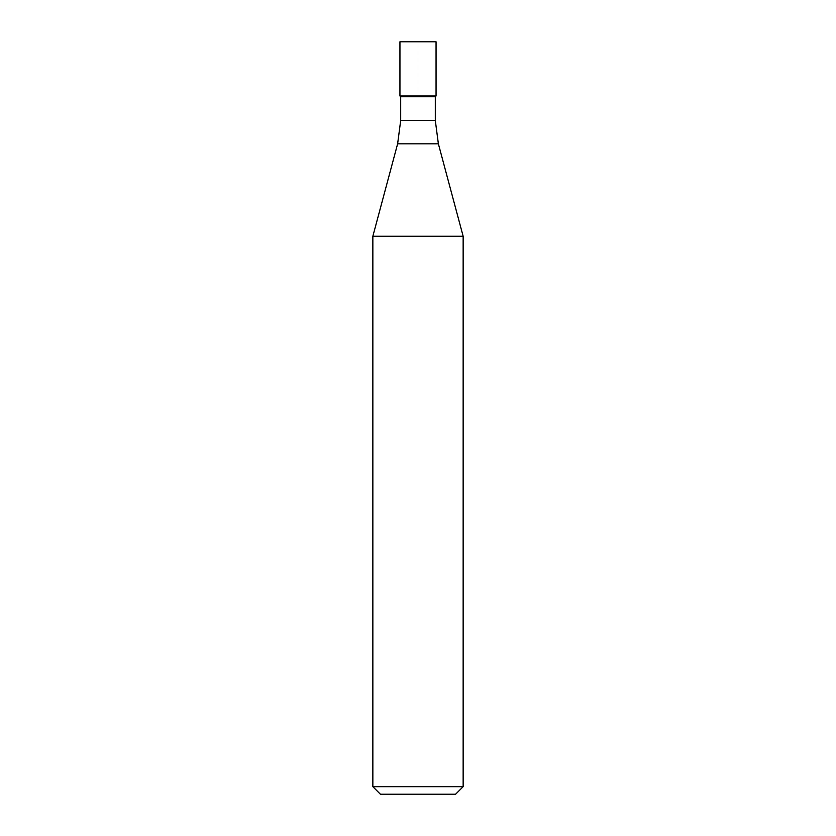 <?xml version="1.0" encoding="UTF-8"?>
<svg xmlns="http://www.w3.org/2000/svg" width="836" height="836" viewBox="0 0 836 836"><rect width="100%" height="100%" fill="white"/><g stroke="black" fill="none" stroke-linecap="round" stroke-linejoin="round"><path stroke-width="0.63" stroke-dasharray="4.18 3.13" d="M399.942 95.973L436.058 95.973L418 95.973L418 41.8L399.942 41.8L436.058 41.8M400.695 96.725L435.305 96.725M372.856 236.243L463.144 236.243M463.144 786.676L372.856 786.676M455.62 794.2L380.38 794.2M435.305 120.457L400.695 120.457M397.622 143.823L438.377 143.823"/><path stroke-width="1.25" d="M435.305 120.457L438.377 143.823L397.622 143.823L400.695 120.457L435.305 120.457L435.305 96.725L436.058 95.973L436.058 41.8L399.942 41.8L399.942 95.973L436.058 95.973L399.942 95.973L399.942 41.8M435.305 96.725L400.695 96.725L399.942 95.973M438.377 143.823L463.144 236.243L372.856 236.243L397.622 143.823M463.144 786.676L455.62 794.2L380.38 794.2L372.856 786.676L463.144 786.676L463.144 236.243M400.695 120.457L400.695 96.725M372.856 786.676L372.856 236.243"/></g></svg>
